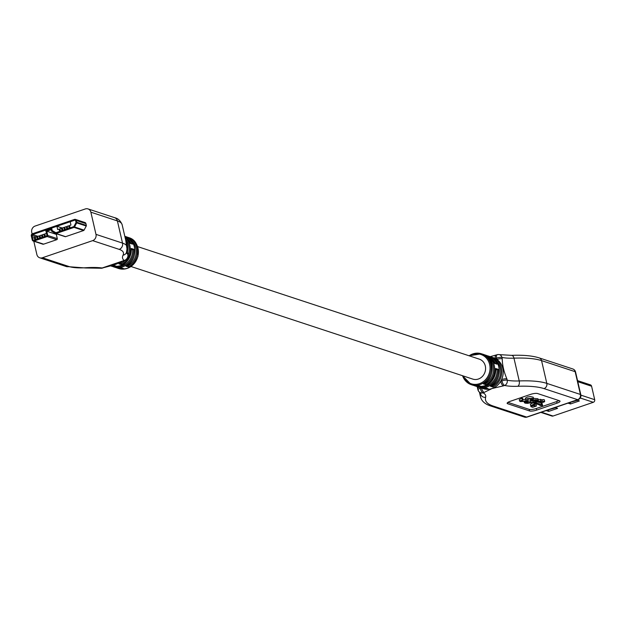<?xml version="1.0" encoding="UTF-8"?>
<svg xmlns="http://www.w3.org/2000/svg" width="626" height="626" viewBox="0 0 626 626"><rect width="100%" height="100%" fill="white"/><g stroke="black" fill="none" stroke-linecap="round" stroke-linejoin="round"><path stroke-width="0.94" d="M51.77 228.662L52.169 230.384A0.579 0.516 -71.8 0 0 52.279 230.611L55.878 232.723L73.868 226.596L76.043 222.504L75.636 220.735A0.837 0.751 -71.8 0 0 74.713 220.195L32.591 234.554A0.837 0.751 -71.8 0 0 32.036 235.595L32.982 239.68A0.837 0.751 -71.8 0 0 33.906 240.22L47.02 235.744L45.831 230.681L51.762 228.662L52.154 230.376A0.579 0.516 -71.8 0 0 52.287 230.618L55.878 232.723M46.473 233.373L44.814 233.936L45.221 235.705L44.297 236.018L43.89 234.257L42.412 234.758L42.818 236.518L41.895 236.839L41.488 235.071L40.017 235.579L40.424 237.34L39.501 237.653L39.094 235.892L37.615 236.393L38.022 238.162L37.098 238.475L36.691 236.706L35.212 237.215L35.619 238.975L34.696 239.288L34.289 237.528L32.622 238.099L32.99 239.68A0.837 0.751 -71.8 0 0 33.46 240.227M74.056 227.387A0.837 0.751 -71.8 0 0 74.525 226.972L84.072 230.125L86.255 226.033A0.837 0.751 -71.8 0 0 86.341 225.399L85.926 223.631A1.682 1.502 -71.8 0 0 84.979 222.535L75.425 219.39A1.682 1.502 -71.8 0 0 74.533 219.405L32.411 233.764A1.682 1.502 -71.8 0 0 31.3 235.845L32.239 239.93A1.682 1.502 -71.8 0 0 34.086 241.01L47.2 236.542A0.837 0.751 -71.8 0 0 47.756 235.493L46.77 231.213L51.207 229.703L51.418 230.626A1.416 1.268 -71.8 0 0 51.809 231.307L55.487 233.467A0.837 0.751 -71.8 0 0 56.058 233.521L74.056 227.387L83.602 230.532A0.837 0.751 -71.8 0 0 84.072 230.125M86.255 226.033L76.701 222.887L74.525 226.972M76.701 222.887A0.837 0.751 -71.8 0 0 76.787 222.253L76.38 220.485A1.682 1.502 -71.8 0 0 75.425 219.39M44.97 234.609L43.89 234.257M42.568 235.431L41.488 235.071M40.166 236.245L39.094 235.892M37.763 237.066L36.691 236.706M35.361 237.888L34.289 237.528M55.753 233.553L65.041 236.612A0.837 0.751 -71.8 0 0 65.613 236.667L83.602 230.532M33.194 241.018L42.748 244.163A1.682 1.502 -71.8 0 0 43.64 244.156L56.755 239.688A0.837 0.751 -71.8 0 0 57.31 238.639L56.324 234.367L46.77 231.213M56.324 234.367L57.232 234.054M62.522 228.623L61.442 228.271L59.963 228.772L60.37 230.54L59.447 230.853L59.04 229.093L57.655 229.562L56.896 226.276L62.397 228.083M67.326 226.988L66.246 226.635L64.768 227.136L65.174 228.897L64.251 229.218L63.844 227.449L62.365 227.958L62.772 229.719L61.849 230.032L61.442 228.271M69.729 226.174L68.649 225.814L67.17 226.322L67.577 228.083L66.653 228.396L66.246 226.635M75.167 220.188A0.837 0.751 -71.8 0 0 74.721 220.195L70.198 221.737L70.957 225.031L69.572 225.501L69.979 227.261L69.056 227.574L68.649 225.814M56.896 226.276L45.721 230.086L45.855 230.673M60.119 229.445L59.04 229.093M64.924 227.809L63.844 227.449M121.17 267.858A15.423 13.827 -71.8 0 0 121.287 267.858L115.035 267.333A16.268 14.578 -71.8 0 0 121.209 267.834L123.69 268.648A16.268 14.578 -71.8 0 1 117.508 268.147L116.287 267.678A16.268 14.578 -71.8 0 0 117.508 268.147L118.572 268.499A16.268 14.578 -71.8 0 0 137.501 257.607A16.268 14.578 -71.8 0 0 128.745 237.598L126.429 236.902A16.268 14.578 108.2 0 1 127.688 237.254A16.268 14.578 108.2 0 1 137.344 251.175A16.268 14.578 108.2 0 1 128.494 267.012L127.743 265.174M127.101 251.096L127.532 253.131A5.039 1.252 -13 0 1 127.681 253.342A5.039 1.252 -13 0 1 127.641 253.593M117.633 266.692A15.423 13.827 -71.8 0 0 132.665 249.438L131.413 249.868M120.661 262.842L120.881 263.765A15.423 13.827 -71.8 0 0 125.02 260.369M126.123 266.191C138.135 260.447 137.493 239.664 125.208 236.432L124.817 236.307A16.268 14.578 108.2 0 1 132.579 244.148L130.106 243.334A16.268 14.578 108.2 0 0 124.95 236.886M128.494 267.012L126.014 266.199L126.186 265.51M124.684 260.502L123.588 260.87A5.039 1.855 -108.8 0 1 123.064 260.862L124.159 260.486A5.039 1.855 71.2 0 0 124.684 260.502A5.039 5.039 0 0 0 127.97 254.594A5.039 1.252 167 0 0 127.821 254.383A5.039 4.789 129 0 1 124.159 260.486A55.401 13.78 -13 0 1 123.056 255.197A45.33 11.276 -13 0 0 119.183 249.375A5.039 4.515 108.2 0 0 122.516 243.107A50.37 12.528 -13 0 1 127.258 246.894L122.14 224.711A50.37 12.528 -13 0 0 117.398 220.923L122.516 243.107L95.981 234.367A5.039 4.515 108.2 0 1 92.648 240.634L119.183 249.375M123.064 260.862L103.267 267.607A5.039 1.855 71.2 0 0 103.791 267.623L102.695 267.991A5.039 1.855 -108.8 0 1 102.171 267.983A5.039 4.061 97.5 0 1 100.41 268.218A5.039 5.039 0 0 0 102.695 267.991M32.106 233.905L31.746 232.34A5.039 4.515 108.2 0 1 35.079 226.072L85.332 208.943A5.039 4.515 108.2 0 1 88 208.912A5.039 4.515 108.2 0 1 90.864 212.183L95.981 234.367M68.93 266.504A5.039 4.515 108.2 0 1 66.262 266.535L85.59 267.975A5.039 2.715 86.5 0 0 86.372 267.701A45.33 11.276 -13 0 1 68.93 266.504L42.396 257.763L92.648 240.634M42.396 257.763A5.039 4.515 108.2 0 1 39.72 257.795A5.039 4.515 108.2 0 1 36.864 254.524L33.796 241.213M132.665 249.438L133.768 249.297L131.288 248.483L130.897 248.851M119.104 263.178L118.94 263.867A16.268 14.578 -71.8 0 0 122.406 261.3M120.881 263.765L121.413 264.681L118.94 263.867M131.374 248.553C130.122 261.801 123.494 267.67 111.491 266.167L110.466 265.831A16.268 14.578 -71.8 0 0 116.616 266.316L114.135 265.502A16.268 14.578 -71.8 0 1 111.271 265.635M540.833 412.393L551.921 416.04A2.097 1.878 -71.8 0 0 553.04 416.032L593.307 402.299A2.097 1.878 -71.8 0 0 594.7 399.693L591.593 386.226A2.097 1.878 -71.8 0 0 590.396 384.857L577.555 380.624M569.637 402.573L577.485 400.311M547.844 409.999L555.685 407.737M546.201 410.562L548.728 411.392L557.594 408.371L555.066 407.534M568.001 403.128L570.529 403.958L579.394 400.937L576.867 400.108M570.529 403.958L570.255 402.776M548.728 411.392L548.454 410.202M536.693 410.085A5.454 1.354 -13 0 1 529.588 410.961L507.655 403.739A5.454 1.354 -13 0 1 507.138 403.324A5.454 1.354 -13 0 1 510.151 401.344L530.472 394.411A5.454 1.354 -13 0 1 537.577 393.535L559.519 400.757A5.454 1.354 -13 0 1 560.027 401.172A5.454 1.354 -13 0 1 557.015 403.16L536.693 410.085L536.325 408.496A5.454 1.354 -13 0 1 529.22 409.381L507.905 402.354M481.527 388.042A4.194 1.542 -108.8 0 0 484.172 392.416L491.997 388.558A16.268 14.578 108.2 0 1 483.366 388.66L481.95 388.19A16.268 14.578 108.2 0 1 480.737 387.721L481.95 388.19A16.268 14.578 108.2 0 0 488.131 388.691L485.651 387.877A16.268 14.578 108.2 0 1 479.477 387.377L478.413 387.024A16.268 14.578 -71.8 0 0 498.21 369.34L495.729 368.526L495.338 368.894M503.367 385.866L491.997 388.558A16.268 14.578 108.2 0 0 500.683 381.328A4.194 1.542 71.2 0 0 503.367 385.866L504.579 385.452A46.167 11.479 167 0 0 517.819 386.281A79.752 19.836 167 0 1 544.025 388.605L577.642 399.678A4.194 1.542 71.2 0 0 578.08 399.693L527.092 417.072A4.194 1.542 -108.8 0 1 526.654 417.065L577.642 399.678A4.194 3.764 108.2 0 0 580.419 394.458L575.161 371.68A4.194 1.041 -13 0 1 575.56 372A4.194 4.194 0 0 0 572.782 368.957A4.194 3.764 108.2 0 1 575.161 371.68L541.553 360.607A83.947 20.877 167 0 0 513.962 358.158A41.973 10.439 167 0 1 501.927 357.407A4.194 3.607 -77.5 0 0 499.313 354.621L511.489 355.349A4.194 2.488 87.9 0 1 513.962 358.158L519.22 380.937A4.194 2.488 87.9 0 1 517.819 386.281M490.627 385.553L490.455 386.242L492.936 387.056A16.268 14.578 108.2 0 0 501.778 371.218A16.268 14.578 108.2 0 0 492.13 357.297L490.87 356.945A16.268 14.578 108.2 0 1 492.13 357.297L493.546 357.759A16.268 14.578 108.2 0 1 495.424 358.549A16.268 14.578 108.2 0 1 496.942 359.457A16.268 14.578 108.2 0 1 501.59 379.583A16.268 14.578 108.2 0 1 500.683 381.328L501.895 380.913A4.194 1.542 71.2 0 0 504.579 385.452A4.194 3.607 -77.5 0 0 507.185 380.185A41.973 10.439 167 0 0 519.22 380.937A83.947 20.877 167 0 1 546.811 383.386L541.553 360.607A4.194 3.764 108.2 0 0 539.166 357.884L572.782 368.957M496.277 355.169A4.194 1.542 71.2 0 0 495.839 355.161A4.194 1.542 71.2 0 0 495.424 358.549L496.637 358.135A4.194 1.041 -13 0 1 501.927 357.407L502.232 358.737C502.326 365.052 503.867 371.766 506.88 378.863A4.194 1.041 -13 0 0 501.59 379.583L501.895 380.913A4.194 1.041 167 0 1 507.185 380.185L506.88 378.863M558.893 400.554A5.454 1.354 -13 0 1 556.647 401.571L536.325 408.496M469.132 355.795A16.268 14.578 108.2 0 1 481.511 353.8A16.268 14.578 108.2 0 1 490.268 373.808A16.268 14.578 108.2 0 1 471.339 384.693L472.395 385.045A16.268 14.578 108.2 0 0 478.577 385.546L481.058 386.359A16.268 14.578 108.2 0 1 474.876 385.859A16.268 14.578 108.2 0 1 473.663 385.389L475.932 386.211A16.268 14.578 -71.8 0 0 495.729 368.526M483.546 383.222L483.382 383.91L485.854 384.724A16.268 14.578 -71.8 0 0 494.704 368.886A16.268 14.578 -71.8 0 0 485.048 354.965L486.112 355.31A16.268 14.578 108.2 0 1 494.548 363.377L497.021 364.191A16.268 14.578 108.2 0 0 488.593 356.131L489.649 356.476A16.268 14.578 108.2 0 1 499.305 370.404A16.268 14.578 108.2 0 1 490.455 386.242M527.851 401.368L530.457 400.82M527.695 400.679L527.898 401.579L526.13 402.479L526.56 402.792L531.051 402.205L530.332 399.325M533.469 398.332L537.992 398.754M532.765 400.515L535.019 400.46M538.227 399.787L540.441 399.325L541.983 399.834A2.097 0.524 -13 0 1 544.323 399.834L544.683 401.415A2.097 0.524 -13 0 1 542.758 402.401A2.097 0.524 -13 0 1 540.598 402.362A2.097 0.524 -13 0 1 541.24 401.798L540.019 401.399L534.494 402.549L542.366 404.709L542.585 405.585L539.964 405.531L540.614 405.304L535.731 403.7L532.194 405.507L536.412 406.031L532.718 407.291L530.95 406.704L532.241 406.266L530.738 405.765L535.152 403.512L532.03 402.479L527.53 403.355L525.089 403.167L524.643 402.346L527.898 401.579M537.218 401.978L542.006 403.128L542.585 405.585M534.964 404.091L536.044 404.443L536.412 406.031M530.95 406.704L530.59 405.116M530.738 405.765L530.371 404.185L533.047 402.815M523.062 399.787L525.668 399.239M525.417 398.152L527.382 397.017L530.347 396.571L533.195 397.181M519.267 399.584L521.974 398.238L522.741 398.418L523.109 399.998L521.333 400.898L523.266 401.376L526.263 400.624L525.989 399.263L527.749 398.605L533.008 398.347L533.407 399.036L531.184 399.904L530.425 399.724L531.936 398.981L531.544 398.723L527.554 399.169L528.086 400.202L525.926 401.289L520.3 401.587L519.854 400.765L523.109 399.998M477.896 388.738A4.194 1.041 -13 0 1 477.646 388.48A4.194 1.041 -13 0 1 479.148 387.267M492.936 387.056L492.185 385.217M502.232 358.737A4.194 1.041 167 0 0 496.942 359.457L496.637 358.135A4.194 1.542 71.2 0 1 497.052 354.746L490.174 356.663M485.854 384.724L485.314 383.801A15.423 13.827 -71.8 0 0 487.826 357.376M485.103 382.885L485.314 383.801M482.075 386.735A15.423 13.827 -71.8 0 0 497.107 369.481L498.21 369.34M497.107 369.481L495.855 369.903M530.558 401.266L532.538 400.186L535.496 399.732L537.797 399.92L538.203 400.617L535.981 401.485L535.214 401.305L536.725 400.57L536.333 400.304L533.282 400.366L532.303 400.859L533.516 402.228L540.809 400.914L542.351 401.423A2.097 0.524 -13 0 1 544.683 401.415M534.948 400.131L535.214 401.305M540.441 399.325L540.809 400.914M541.983 399.834L542.351 401.423M541.357 403.347L541.725 404.928M542.006 403.128L542.366 404.709M539.862 405.061L539.964 405.531M533.149 405.022L533.352 405.883M534.393 404.38L534.643 405.445M527.029 400.976L527.123 401.399M530.152 398.559L530.425 399.724M521.974 398.238L522.342 399.826M137.587 246.589L479.352 359.16A10.493 9.406 108.2 0 1 485.307 365.983A10.493 9.406 108.2 0 1 482.419 376.398A10.493 9.406 108.2 0 1 472.787 379.098L131.022 266.519M65.613 236.667L56.058 233.521M57.31 238.639L47.756 235.493M56.755 239.688L47.2 236.542M43.64 244.156L34.086 241.01M85.926 223.631L76.38 220.485M86.341 225.399L76.787 222.253M36.065 236.925L32.051 235.603L32.607 234.554L37.896 236.299M126.921 238.498A15.423 13.827 108.2 0 1 131.21 243.694M130.458 239.664A15.423 13.827 108.2 0 1 127.954 266.089M127.915 254.892A5.039 1.252 167 0 0 127.97 254.594L127.164 250.862M127.532 253.131L127.821 254.383A50.37 12.528 -13 0 1 126.491 252.63M128.072 255.22A15.423 13.827 -71.8 0 0 125.49 239.226M125.208 236.432A16.268 14.578 108.2 0 1 134.864 250.361A16.268 14.578 108.2 0 1 126.014 266.199M126.389 252.262L126.46 252.693A5.039 4.781 -153.5 0 1 123.056 255.197M103.267 267.607L102.171 267.983A55.401 13.78 -13 0 0 86.372 267.701M122.14 224.711C120.505 220.704 117.97 218.349 114.542 217.652A5.039 4.515 108.2 0 1 117.398 220.923L90.864 212.183M115.035 267.333L112.75 266.512A16.268 14.578 -71.8 0 0 113.971 266.981A16.268 14.578 -71.8 0 0 133.768 249.297M111.491 266.167A16.268 14.578 -71.8 0 0 131.288 248.483M127.414 252.145A16.268 14.578 -71.8 0 0 125.803 240.572M121.413 264.681A16.268 14.578 -71.8 0 0 125.075 237.442M577.798 381.68L591.593 386.226M580.889 395.139L594.7 399.693M580.255 398.003L593.307 402.299M541.396 412.198L553.04 416.032M578.08 399.693A4.194 4.194 0 0 0 580.818 394.779A4.194 1.041 167 0 0 580.419 394.458L546.811 383.386A4.194 3.764 108.2 0 1 544.025 388.605M484.172 392.416L482.959 392.831A46.167 11.479 167 0 1 485.643 397.252A79.752 19.836 167 0 0 493.038 405.992L526.654 417.065A4.194 3.764 108.2 0 1 524.424 417.088A4.194 4.194 0 0 0 527.092 417.072M493.038 405.992A4.194 3.764 108.2 0 1 490.815 406.016L524.424 417.088M485.643 397.252A4.194 4.03 -164.5 0 1 480.643 394.083L480.322 392.698M480.745 392.956A41.973 10.439 167 0 1 480.643 394.083A83.947 20.877 167 0 0 480.533 396.986L479.414 392.142M497.49 354.754A4.194 1.542 71.2 0 0 497.052 354.746A4.194 4.194 0 0 1 499.313 354.621M529.22 409.381L529.588 410.961M507.42 402.737L507.655 403.739M556.647 401.571L557.015 403.16M481.269 387.948L480.275 388.284L480.103 387.564M482.959 392.831A4.194 1.542 -108.8 0 1 480.275 388.284A4.194 1.041 167 0 0 477.951 389.81A4.194 4.194 0 0 0 480.205 392.635A4.194 3.889 -64 0 0 482.959 392.831M478.201 390.068A4.194 3.889 -64 0 0 480.205 392.635L480.893 393.073L480.698 392.635M462.497 375.71L471.339 384.693A16.268 14.578 108.2 0 1 462.567 375.725M487.333 355.787A16.268 14.578 108.2 0 1 488.593 356.131L487.333 355.779M485.048 354.965A16.268 14.578 -71.8 0 0 483.796 354.621L485.048 354.965M483.382 383.91A16.268 14.578 -71.8 0 0 492.232 368.072A16.268 14.578 -71.8 0 0 482.576 354.144C494.853 357.376 495.502 378.159 483.483 383.902M477.2 386.555A16.268 14.578 -71.8 0 0 478.413 387.024L477.192 386.555M469.727 355.991A15.423 13.827 108.2 0 1 488.695 361.664A15.423 13.827 108.2 0 1 481.785 382.635A15.423 13.827 108.2 0 1 463.162 375.929M479.477 387.377L485.721 387.885A15.423 13.827 108.2 0 1 485.612 387.901M494.9 359.707A15.423 13.827 108.2 0 1 492.396 386.132M491.363 358.541A15.423 13.827 108.2 0 1 495.651 363.737M533.149 400.64L533.516 402.228M534.401 400.585L534.768 402.166M65.167 236.667L55.612 233.521M130.161 243.35L124.942 236.878M126.46 252.693L127.258 246.894M123.588 260.87C113.916 264.602 121.162 263.202 103.791 267.623M85.59 267.975L100.41 268.218M114.542 217.652L88 208.912M66.262 266.535L39.72 257.795M125.771 240.439L127.461 252.356M122.571 261.238L119.042 263.859M114.175 265.518L111.256 265.643M118.572 268.499C128.033 270.354 134.512 266.23 138.01 256.136C138.69 245.705 135.599 239.531 128.745 237.598M580.818 394.779L575.56 372M511.489 355.349C523.187 354.895 532.413 355.74 539.166 357.884M480.533 396.986C481.668 401.196 485.095 404.208 490.815 406.016M469.062 355.771L481.511 353.8L482.576 354.144M477.951 389.81L477.129 386.539M490.565 386.234C502.576 380.491 501.935 359.707 489.649 356.476M494.603 363.393L486.112 355.31M478.647 385.553L472.395 385.045M495.815 368.597C494.563 381.844 487.936 387.713 475.932 386.211M537.984 398.731L538.352 400.311M532.507 400.163L532.867 401.743M540.402 401.524L540.598 402.362M524.048 401.133L524.416 402.721M525.402 398.097L525.77 399.685M533.195 397.15L533.555 398.731M527.71 398.566L528.078 400.155M519.259 399.56L519.627 401.141"/></g></svg>
